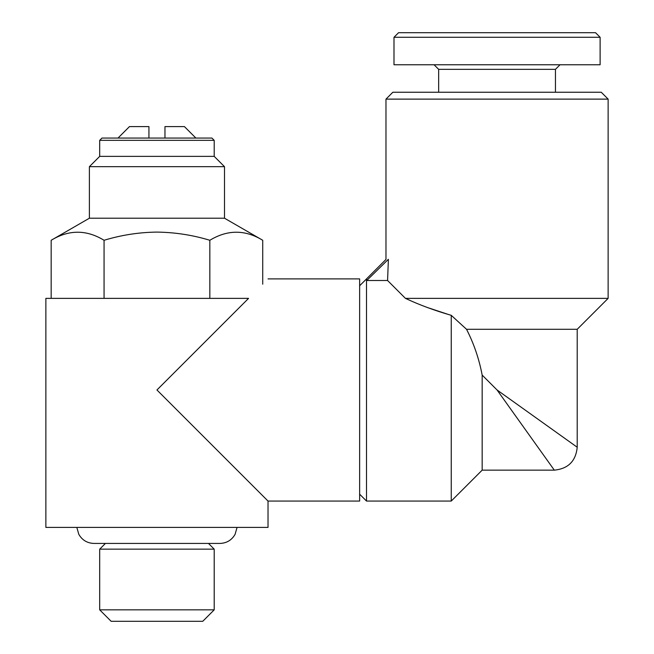 <?xml version="1.0" encoding="UTF-8"?>
<svg xmlns="http://www.w3.org/2000/svg" width="654" height="654" viewBox="0 0 654 654"><rect width="100%" height="100%" fill="white"/><g stroke="black" fill="none" stroke-linecap="round" stroke-linejoin="round"><path stroke-width="0.98" d="M600.119 37.278L595.532 32.7L398.572 32.7L393.994 37.278L393.994 64.762L600.119 64.762L600.119 37.278L393.994 37.278M555.459 92.247L555.459 69.34L438.654 69.34L434.068 64.762M497.056 389.98L577.212 447.238L497.056 389.98L482.17 375.094L482.17 470.144L554.306 470.144L497.056 389.98M554.306 470.144C568.203 468.771 575.839 461.135 577.212 447.238L577.212 329.289L466.531 329.289C473.88 343.628 479.088 358.899 482.17 375.094M385.974 99.122L608.13 99.122L601.263 92.247L392.841 92.247L385.974 99.122L385.974 259.434L366.51 278.906L366.51 501.062L451.244 501.062L451.244 315.318C434.689 310.56 419.418 304.911 405.439 298.371L387.577 280.509L366.755 280.509L366.51 278.906L366.755 280.509L388.386 259.295C385.173 259.499 385.173 259.499 388.386 259.295L387.577 280.509M577.212 329.289L608.13 298.371L405.439 298.371M466.531 329.289L451.244 315.318M359.635 285.773L366.51 278.906M359.635 494.187L366.51 501.062M214.201 549.156L99.694 549.156L99.694 609.847L214.201 609.847L214.201 549.156L208.479 543.433L219.932 543.433C226.668 543.188 231.729 540.147 235.105 534.302L237.067 527.402M214.201 609.847L202.756 621.3L111.139 621.3L99.694 609.847M268.026 278.906L359.635 278.906L359.635 501.062L268.026 501.062L268.026 527.402L45.87 527.402L45.87 298.371L248.561 298.371L156.944 389.98L268.026 501.062L156.944 389.98M248.561 298.371C274.173 272.759 274.173 272.759 248.561 298.371M214.201 140.34L99.694 140.34L101.983 138.051L211.912 138.051L214.201 140.34L214.201 156.371L224.51 166.68L224.51 218.215L89.385 218.215L51.167 240.28L51.167 298.371M224.51 218.215L262.728 240.28C245.144 229.538 227.518 229.538 209.836 240.28C192.709 235.064 175.076 232.333 156.944 232.096C139.032 232.301 121.407 235.031 104.06 240.28L104.06 298.371M224.51 166.68L89.385 166.68L89.385 218.215M214.201 156.371L99.694 156.371L89.385 166.68M209.836 240.28L209.836 298.371M262.728 240.28L262.728 284.196M104.06 240.28C86.475 229.538 68.842 229.538 51.167 240.28M164.963 138.051L164.963 126.598L184.428 126.598L195.881 138.051M118.014 138.051L129.467 126.598L148.932 126.598L148.932 138.051M427.283 307.478L449.298 314.778M438.654 69.34L438.654 92.247M608.13 99.122L608.13 298.371M76.829 527.402L78.791 534.302C82.167 540.147 87.227 543.188 93.963 543.433L219.932 543.433M99.694 140.34L99.694 156.371M105.417 543.433L99.694 549.156M482.17 470.144L451.244 501.062M555.459 69.34L560.037 64.762"/></g></svg>
